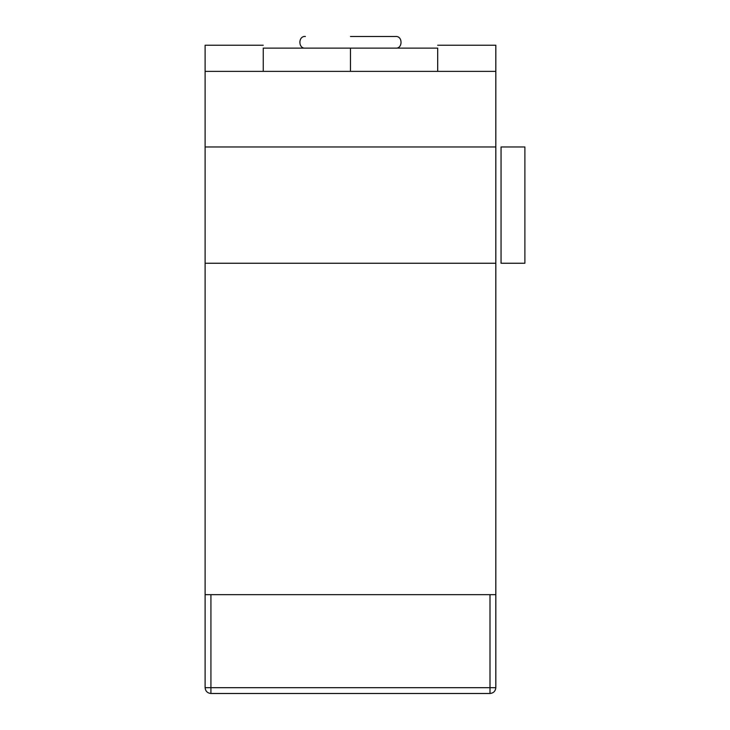 <?xml version="1.0" encoding="UTF-8"?>
<svg xmlns="http://www.w3.org/2000/svg" width="730" height="730" viewBox="0 0 730 730"><rect width="100%" height="100%" fill="white"/><g stroke="black" fill="none" stroke-linecap="round" stroke-linejoin="round"><path stroke-width="1.09" d="M205.112 146.967L495.816 146.967L495.816 687.687L495.816 263.256L205.112 263.256L205.112 594.658L495.816 594.658L210.924 594.658L210.924 687.687L490.003 687.687L490.003 594.658L490.003 687.687L495.816 687.687L490.003 687.687L490.003 693.5L210.924 693.5L490.003 693.5C493.507 693.126 495.451 691.191 495.816 687.687C495.451 691.191 493.507 693.126 490.003 693.5L490.003 687.687L210.924 687.687L210.924 594.658L205.112 594.658L205.112 146.967L205.112 263.256L495.816 263.256L495.816 146.967L205.112 146.967L205.112 71.385L495.816 71.385L205.112 71.385L205.112 45.224L205.112 146.967L495.816 146.967L495.816 71.385L495.816 146.967L205.112 146.967M205.112 687.687L205.112 594.658L205.112 687.687L210.924 687.687L210.924 693.5L210.924 687.687L205.112 687.687C205.477 691.191 207.42 693.126 210.924 693.5C207.42 693.126 205.477 691.191 205.112 687.687M350.464 36.5L395.523 36.5L350.464 36.5M495.816 45.224L495.816 71.385L495.816 45.224L437.681 45.224L495.816 45.224M263.256 45.224L205.112 45.224L263.256 45.224M350.464 71.385L350.464 48.125L263.256 48.125L263.256 71.385L263.256 48.125L350.464 48.125L350.464 71.385M437.681 71.385L437.681 48.125L350.464 48.125L437.681 48.125L437.681 71.385M501.054 146.967L524.888 146.967L524.888 263.256L501.054 263.256L501.054 146.967L501.054 263.256L524.888 263.256L524.888 146.967L501.054 146.967M395.523 48.125C402.878 48.947 402.869 35.715 395.523 36.5M305.405 36.5C298.05 35.688 298.068 48.919 305.405 48.125"/></g></svg>
